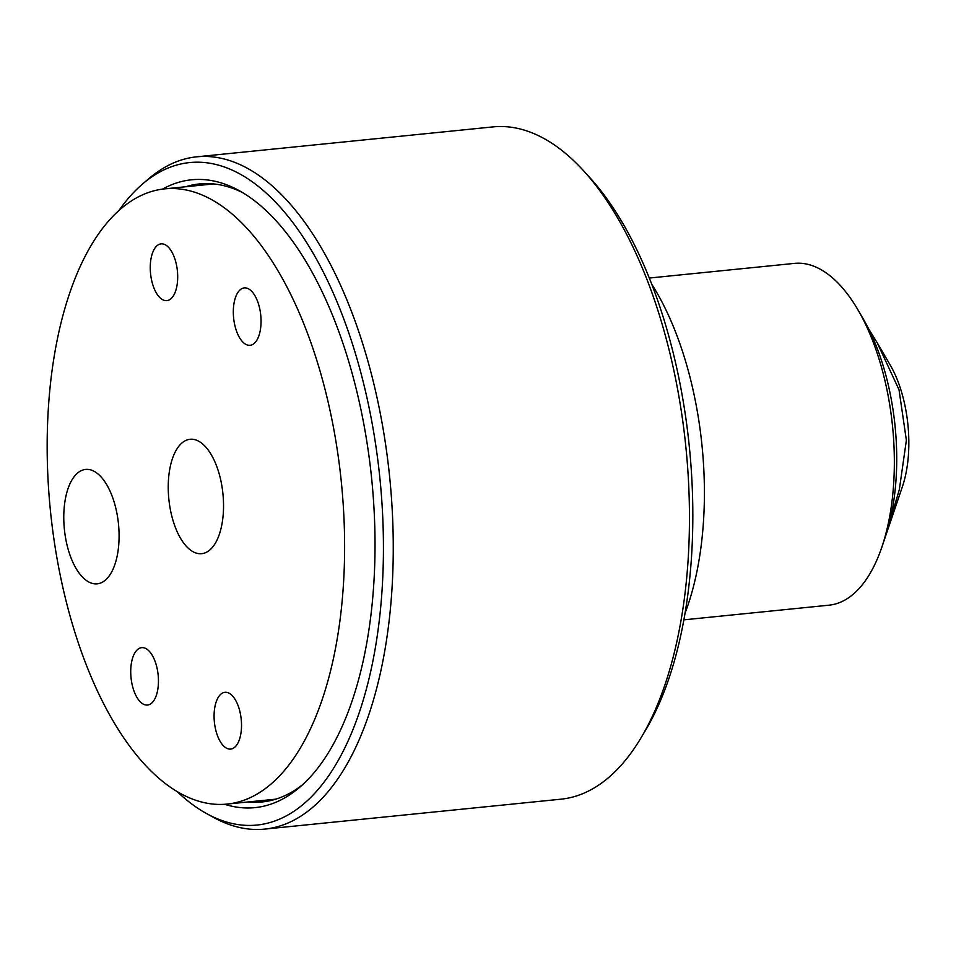 <?xml version="1.0" encoding="UTF-8"?>
<svg xmlns="http://www.w3.org/2000/svg" width="956" height="956" viewBox="0 0 956 956"><rect width="100%" height="100%" fill="white"/><g stroke="black" fill="none" stroke-linecap="round" stroke-linejoin="round"><path stroke-width="1.43" d="M651.729 284.147A227.134 107.359 84.2 0 1 684.974 613.382M649.327 278.041L794.484 263.39A171.769 81.188 84.2 0 1 857.855 309.684A171.769 81.188 84.2 0 1 881.838 547.155A171.769 81.188 84.2 0 1 839.476 602.627A171.769 81.188 84.2 0 1 829.007 605.184L683.839 619.847M877.704 343.646L890.132 364.905A88.012 41.598 84.2 0 1 902.428 486.592L885.435 536.567L899.345 489.544L906.372 440.238L899.01 389.737L877.261 342.881L868.395 328.422M857.855 309.684L863.137 318.718A158.063 74.711 84.2 0 1 885.208 537.248L881.838 547.155M583.542 170.73L589.589 177.35A329.342 155.673 84.2 0 1 685.906 418.561A329.342 155.673 84.2 0 1 645.431 730.456L640.843 738.14A337.862 159.7 -95.8 0 0 682.357 418.178A337.862 159.7 -95.8 0 0 583.542 170.73A337.862 159.7 -95.8 0 0 493.021 126.897L196.793 156.808A337.862 159.7 84.2 0 1 386.128 448.089A337.862 159.7 84.2 0 1 264.681 829.103A337.862 159.7 84.2 0 1 213.809 817.547L206.592 813.58A332.939 157.37 -95.8 0 0 376.389 449.499A332.939 157.37 -95.8 0 0 142.982 183.636A332.939 157.37 -95.8 0 0 118.652 210.882M264.681 829.103L560.909 799.192A337.862 159.7 -95.8 0 0 640.843 738.14M162.532 189.121A315.516 149.136 84.2 0 1 239.084 190.579A315.516 149.136 84.2 0 1 368.383 451.818A315.516 149.136 84.2 0 1 299.359 787.565A315.516 149.136 84.2 0 1 224.648 804.283M242.704 192.658A310.604 146.818 -95.8 0 0 199.529 183.922A310.604 146.818 -95.8 0 0 185.727 186.743M177.302 791.747A332.939 157.37 -95.8 0 0 206.592 813.58M131.331 680.182A28.835 13.635 -95.8 0 0 147.487 705.038A28.835 13.635 -95.8 0 0 157.848 672.522A28.835 13.635 -95.8 0 0 141.691 647.654A28.835 13.635 -95.8 0 0 131.331 680.182M233.921 320.427A28.835 13.635 -95.8 0 0 250.09 345.295A28.835 13.635 -95.8 0 0 260.45 312.767A28.835 13.635 -95.8 0 0 244.294 287.911A28.835 13.635 -95.8 0 0 233.921 320.427M150.857 276.045A28.537 13.492 -95.8 0 0 166.846 300.638A28.537 13.492 -95.8 0 0 177.099 268.469A28.537 13.492 -95.8 0 0 161.11 243.864A28.537 13.492 -95.8 0 0 150.857 276.045M214.682 724.481A28.537 13.492 -95.8 0 0 230.671 749.086A28.537 13.492 -95.8 0 0 240.924 716.904A28.537 13.492 -95.8 0 0 224.935 692.311A28.537 13.492 -95.8 0 0 214.682 724.481M169.451 504.111A57.491 27.174 -95.8 0 0 202.098 553.632A57.491 27.174 -95.8 0 0 222.33 488.839A57.491 27.174 -95.8 0 0 190.543 439.234A57.491 27.174 -95.8 0 0 169.451 504.111M64.984 534.273A57.491 27.174 -95.8 0 0 97.643 583.781A57.491 27.174 -95.8 0 0 117.875 519A57.491 27.174 -95.8 0 0 86.088 469.396A57.491 27.174 -95.8 0 0 64.984 534.273M338.089 455.415A309.182 146.137 -95.8 0 0 164.826 188.858A309.182 146.137 -95.8 0 0 53.691 537.535A309.182 146.137 -95.8 0 0 226.954 804.092A309.182 146.137 -95.8 0 0 338.089 455.415M142.982 183.636L149.267 178.294A337.862 159.7 84.2 0 1 196.793 156.808M247.855 801.988A310.604 146.818 -95.8 0 0 261.944 801.988A310.604 146.818 -95.8 0 0 302.49 784.804M213.63 183.922L164.826 188.858M275.746 799.168L226.954 804.092"/></g></svg>
